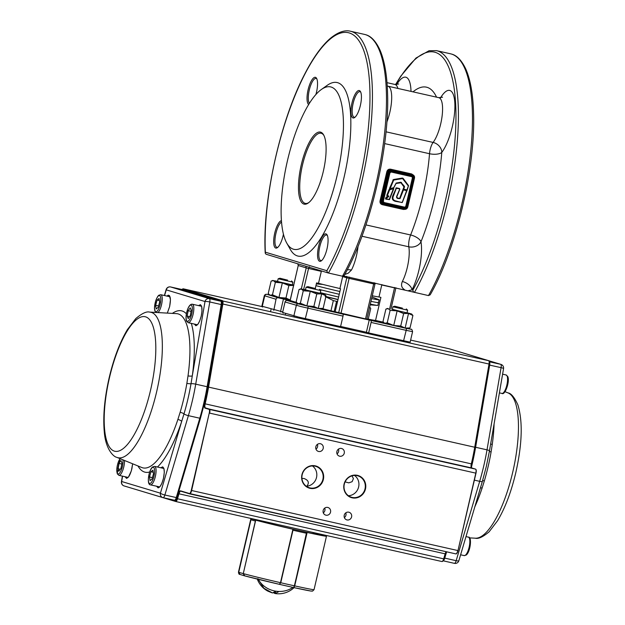 <?xml version="1.0" encoding="UTF-8"?>
<svg xmlns="http://www.w3.org/2000/svg" width="625" height="625" viewBox="0 0 625 625"><rect width="100%" height="100%" fill="white"/><g stroke="black" fill="none" stroke-linecap="round" stroke-linejoin="round"><path stroke-width="0.94" d="M287.633 280.148L279.938 278.227L287.633 280.148M277.523 281.531L278.164 278.766L292.867 282.188L291.516 280.922M384.172 322.93L373.406 320.32L383.859 322.641L382.992 321.547L385.898 309.07L388.258 308.641L390.125 310.352L387.227 322.82L393.727 325.492L400.734 326.039L405.125 328.07L408.531 313.438L412.914 315.484L410.008 327.953L408.211 328.609L405.125 328.062L410.008 327.953M390.125 310.352L397.125 310.883L393.727 325.492L384.289 323.047L383.875 322.656L384.859 323.25L387.227 322.82M397.133 310.867L403.641 313.547L400.734 326.039M403.641 313.547L408.531 313.438L392.344 309.305M412.914 315.484L411.617 313.984L408.531 313.453M393.727 325.492L405.125 328.062M392.305 309.469L406.773 312.82M407.047 312.727L411.617 313.984M402.406 308.141L394.711 306.227L402.406 308.141M392.297 309.531L392.938 306.766L407.641 310.188L406.289 308.922M297.016 303.07L298.008 303.664L296.141 301.961L299.039 289.484L301.406 289.055L303.273 290.766L300.367 303.234L306.875 305.906L313.875 306.453L318.273 308.484L323.156 308.367L322.242 308.758L324.266 309.328L321.844 308.875M303.273 290.766L310.273 291.297L306.875 305.906L298.008 303.664L300.367 303.234M316.781 293.961L321.672 293.859L310.273 291.297L316.781 293.961L313.875 306.453M320.195 293.141L324.758 294.398L321.672 293.867L318.273 308.484L322.242 308.758M321.664 293.867L326.055 295.898L323.156 308.367M326.055 295.898L324.758 294.398M306.875 305.906L318.266 308.477M310.273 291.297L301.406 289.055L305.492 289.719M305.453 289.883L319.922 293.234M315.555 288.555L307.852 286.641L315.555 288.555M305.438 289.945L306.086 287.18L320.789 290.602L319.438 289.336M269.102 294.656L270.086 295.25L268.219 293.547L271.125 281.078L273.484 280.648L275.352 282.352L272.453 294.82L278.953 297.492L285.961 298.039L290.352 300.078L278.953 297.492L282.352 282.883L288.867 285.547L285.961 298.039M278.953 297.492L270.086 295.25L272.453 294.82M275.352 282.352L282.352 282.883L273.484 280.648L277.578 281.305M288.867 285.547L293.758 285.445M293.75 285.453L282.352 282.883M277.539 281.477L292 284.82M292.281 284.727L293.672 285.078M177.898 419.406L180.148 412.258A78.977 24.531 -77.3 0 0 183.93 397.945A78.977 24.531 -77.3 0 0 186.867 383.375L188.016 375.898A3.781 0.938 -172.1 0 0 192.289 375.859L191.016 383.711A82.523 25.633 102.7 0 1 187.938 398.93A82.523 25.633 102.7 0 1 183.992 413.891L181.688 421.422A3.781 1.094 18.4 0 0 177.898 419.406A78.977 24.531 -77.3 0 1 141.789 467.516L116.898 457.375A74.562 23.156 -77.3 0 0 156.664 391.695A74.562 23.156 -77.3 0 0 149.656 312.102C146.594 311.219 141.992 313.359 135.852 318.516L127.375 329.641C119.82 342.359 113.75 358.383 109.18 377.711C104.5 398.242 102.867 416.336 104.297 431.977C105.492 448.172 112.867 456.625 116.898 457.375M315.977 449.133A3.977 3.773 106.8 0 0 317.414 444.367M337.039 453.875A3.977 3.773 106.8 0 0 338.469 449.117M345.109 481.883L348.766 482.859L352.109 481.703L353.414 478.625L352.016 475.852M301.93 478.422L303.984 478.492C308.523 480.203 309.484 482.766 306.867 486.195A11.164 10.609 106.8 0 0 316.523 477.461A11.164 10.609 106.8 0 0 312.414 465.938M351.594 516.898A3.977 3.773 106.8 0 0 349.055 512.258A3.977 3.773 106.8 0 0 344.227 515.234A3.977 3.773 106.8 0 0 346.758 519.867A3.977 3.773 106.8 0 0 351.594 516.898M344.367 517.594A3.977 3.773 106.8 0 0 345.805 512.836M330.539 512.148A3.977 3.773 106.8 0 0 328 507.508A3.977 3.773 106.8 0 0 323.164 510.484A3.977 3.773 106.8 0 0 325.703 515.117A3.977 3.773 106.8 0 0 330.539 512.148M323.312 512.844A3.977 3.773 106.8 0 0 324.75 508.086M344.258 453.18A3.977 3.773 106.8 0 0 341.719 448.539A3.977 3.773 106.8 0 0 336.891 451.516A3.977 3.773 106.8 0 0 339.43 456.148A3.977 3.773 106.8 0 0 344.258 453.18M323.203 448.43A3.977 3.773 106.8 0 0 320.664 443.789A3.977 3.773 106.8 0 0 315.828 446.766A3.977 3.773 106.8 0 0 318.367 451.406A3.977 3.773 106.8 0 0 323.203 448.43M348.414 495.734A11.164 10.609 106.8 0 0 358.633 486.961A11.164 10.609 106.8 0 0 354.523 475.437M365.008 488.883A11.164 10.609 106.8 0 0 357.875 475.852A11.164 10.609 106.8 0 0 344.305 484.211A11.164 10.609 106.8 0 0 351.438 497.234A11.164 10.609 106.8 0 0 352.125 497.414A11.164 10.609 106.8 0 0 365.008 488.883M322.891 479.383A11.164 10.609 106.8 0 0 315.758 466.359A11.164 10.609 106.8 0 0 302.188 474.711A11.164 10.609 106.8 0 0 309.32 487.742A11.164 10.609 106.8 0 0 310.008 487.922A11.164 10.609 106.8 0 0 322.891 479.383M344.062 484.164A11.547 10.977 -73.2 0 1 357.383 475.336A11.547 10.977 -73.2 0 1 365.477 488.992A11.547 10.977 -73.2 0 1 352.156 497.82A11.547 10.977 -73.2 0 1 344.062 484.164M301.945 474.664A11.547 10.977 -73.2 0 1 315.273 465.836A11.547 10.977 -73.2 0 1 323.359 479.5A11.547 10.977 -73.2 0 1 310.039 488.328A11.547 10.977 -73.2 0 1 301.945 474.664M307.414 485.727L306.414 486.32M311.609 590.961A36.906 0.773 -166.9 0 1 293.938 587.609L293.734 587.539M244.773 575.883L279.227 584.289A36.906 0.773 -166.9 0 1 244.773 575.883L243.281 573.602A38.797 0.812 13.1 0 0 280.484 582.68L292.922 529.242L291.25 528.773A35.008 0.734 -166.9 0 1 259.57 521.047L255.711 520.164L243.281 573.602L255.367 521.047A38.797 0.812 -166.9 0 1 252.508 520.234A38.797 0.812 -166.9 0 1 250.961 519.719L238.742 572.242L240.086 574.484M292.805 529.203L292.977 530.219L280.75 582.742L279.227 584.289M293.922 587.602L294.703 585.883A38.797 0.812 13.1 0 0 314.039 589.664L326.477 536.219A38.797 0.812 13.1 0 0 326.242 536.07L322.672 535.391M322.695 535.281A35.008 0.734 -166.9 0 1 322.789 535.359A35.008 0.734 -166.9 0 1 306.43 532.195L307.133 532.445L294.703 585.883M313.234 532.609A35.008 0.734 -166.9 0 1 317.82 533.812L321.664 534.734M317.82 533.812L317.641 534.562M239.703 574.352C239.094 574.508 238.68 573.75 238.469 572.078A38.797 0.812 13.1 0 0 238.711 572.227L251.148 518.789L254.68 519.625M238.711 572.227L240.047 574.461M255.711 520.164A38.797 0.812 13.1 0 0 292.922 529.242M307.133 532.445A38.797 0.812 13.1 0 0 326.477 536.219M321.672 534.688A38.797 0.812 13.1 0 0 313.648 532.602M251.883 518.68A38.797 0.812 13.1 0 0 250.906 518.633A38.797 0.812 13.1 0 0 251.148 518.789M254.688 519.578A35.008 0.734 -166.9 0 1 254.594 519.492A35.008 0.734 -166.9 0 1 256.047 519.617M254.109 519.453L258.703 520.836L252.07 519L250.961 519.719L238.734 572.242A38.797 0.812 13.1 0 0 240.281 572.758A38.797 0.812 13.1 0 0 243.148 573.57L244.578 575.836M238.734 572.242L239.766 574.375L244.5 575.812M320.945 534.531L325.32 535.852A37.852 0.789 13.1 0 0 323.789 535.344A37.852 0.789 13.1 0 0 320.906 534.523L325.469 535.898M306.289 532.195L291.93 528.945L306.211 532.164L306.883 533.352L294.656 585.875L293.594 587.531A36.906 0.773 -166.9 0 1 279.641 584.391L293.594 587.531L294.469 585.836L306.617 532.305L306.875 533.352L294.031 587.242M294.656 585.875L294.469 585.836A38.797 0.812 13.1 0 1 287.82 584.352A38.797 0.812 13.1 0 1 280.75 582.742L279.453 584.289M276.883 593.75L275.141 593.555L278.586 591.727L275.898 591.188A22.664 20.203 -168 0 1 258.32 579.328M275.141 593.555L275.633 591.461M271.664 592.703L267.75 591.086L263.508 588.047L272.508 592.961L275.961 591.133L276.648 591.289A22.664 20.203 -168 0 0 292.906 587.383M275.172 593.414L273.641 592.797M274.297 593.297L274.516 592.359M257.93 578.672L263.844 588.156M118.867 463.367L117.844 468.727L118.883 471.219L120.938 468.359L121.953 463L120.922 460.5L118.867 463.367L121.758 464.023M120.281 469.273L117.844 468.727M155.648 305.281L157.102 300.055L159.086 298.469L159.625 302.117L158.18 307.344L156.188 308.93L155.648 305.281L158.562 305.938M159.398 300.57L157.102 300.055M153.477 473.797L152.031 479.023L150.047 480.609L149.508 476.961L150.953 471.734L152.938 470.148L153.477 473.797M152.414 477.625L149.508 476.961M153.25 472.25L150.953 471.734M190.266 315.711L191.281 310.352L190.242 307.859L188.188 310.719L187.172 316.078L188.211 318.578L190.266 315.711M191.086 311.375L188.188 310.719M189.602 316.625L187.172 316.078M480.422 487.961A3.781 1.094 -161.6 0 1 482.133 488.008L484.367 480.859A78.977 24.531 -77.3 0 0 488.141 466.547A78.977 24.531 -77.3 0 0 491.086 451.977L492.25 444.508A3.781 0.938 7.9 0 1 490.672 443.859M337.602 301.312L336.547 301.352A31.227 0.656 -166.9 0 1 333.336 300.586L330.969 310.781M333.336 300.586L325.164 296.531M368.25 319.148L370.734 308.477L369.656 307M338.031 299.469A19.844 0.414 -166.9 0 1 325.922 296.477M325.867 296.703A27.875 0.586 13.1 0 0 337.992 299.633M336.547 301.352L334.18 311.539M377.945 302.367A36.523 0.766 -166.9 0 1 378.508 302.633L377.859 305.398A36.523 0.766 -166.9 0 1 377.5 305.422A36.523 0.766 -166.9 0 1 370.32 304.125M338.594 297.047A36.523 0.766 -166.9 0 1 320.312 292.633M378.508 302.633A36.523 0.766 -166.9 0 1 378.148 302.664A36.523 0.766 -166.9 0 1 370.961 301.359A36.523 0.766 13.1 0 0 378.508 302.633L379.148 299.875A36.523 0.766 13.1 0 0 378.836 299.695L371.984 296.961M339.242 294.281A36.523 0.766 -166.9 0 1 319.656 289.539A36.523 0.766 13.1 0 0 339.242 294.281M315.93 285.656A36.523 0.766 13.1 0 0 339.883 291.516M371.602 298.594A36.523 0.766 13.1 0 0 379.148 299.875M323.914 135.469A35.953 11.172 -77.3 0 0 321.336 133.312A35.953 11.172 -77.3 0 0 321.094 133.25A35.953 11.172 -77.3 0 0 302.375 165.484A35.953 11.172 -77.3 0 0 305.039 203.336A35.953 11.172 -77.3 0 0 305.273 203.406A35.953 11.172 -77.3 0 0 308.773 202.609M283.43 234.203A14.062 4.367 102.7 0 1 283.125 235.633A14.062 4.367 102.7 0 1 277.398 247.648A14.062 4.367 102.7 0 1 275.742 248.062A14.062 4.367 102.7 0 1 274.742 233.109A14.062 4.367 102.7 0 1 281.422 220.648M281.531 222.039A13.094 4.062 -77.3 0 0 275.93 233.398A13.094 4.062 -77.3 0 0 276.867 247.32A13.094 4.062 -77.3 0 0 276.953 247.344A13.094 4.062 -77.3 0 0 277.922 247.219M360.766 92.219A13.094 4.062 -77.3 0 0 359.945 91.688A13.094 4.062 -77.3 0 0 353.164 103.281A13.094 4.062 -77.3 0 0 354.102 117.203A13.094 4.062 -77.3 0 0 354.188 117.227A13.094 4.062 -77.3 0 0 355.156 117.102M360.359 105.516A14.062 4.367 102.7 0 1 354.633 117.531A14.062 4.367 102.7 0 1 352.977 117.945A14.062 4.367 102.7 0 1 351.969 102.992A14.062 4.367 102.7 0 1 360.477 91.602A14.062 4.367 102.7 0 1 360.359 105.516M303.914 204.086A36.93 11.469 102.7 0 1 301.273 164.805A36.93 11.469 102.7 0 1 320.648 132.164A36.93 11.469 102.7 0 1 323.617 134.898A36.93 11.469 102.7 0 1 323.477 170.648A36.93 11.469 102.7 0 1 308.266 202.992A36.93 11.469 102.7 0 1 303.914 204.086M308.672 104.516A14.062 4.367 102.7 0 1 308.273 89.039A14.062 4.367 102.7 0 1 315.477 77.336A14.062 4.367 102.7 0 1 316.602 78.383A14.062 4.367 102.7 0 1 315.906 94.508M316.891 79A13.094 4.062 -77.3 0 0 316.156 78.492A13.094 4.062 -77.3 0 0 316.07 78.469A13.094 4.062 -77.3 0 0 309.625 88.695A13.094 4.062 -77.3 0 0 309.391 103.352M319.625 261.281A14.062 4.367 102.7 0 1 318.617 246.328A14.062 4.367 102.7 0 1 325.992 233.891A14.062 4.367 102.7 0 1 327.125 234.938A14.062 4.367 102.7 0 1 327.07 248.547A14.062 4.367 102.7 0 1 321.273 260.867A14.062 4.367 102.7 0 1 319.625 261.281M327.406 235.547A13.094 4.062 -77.3 0 0 326.68 235.047A13.094 4.062 -77.3 0 0 326.594 235.023A13.094 4.062 -77.3 0 0 319.773 246.758A13.094 4.062 -77.3 0 0 320.742 260.539A13.094 4.062 -77.3 0 0 320.828 260.562A13.094 4.062 -77.3 0 0 321.797 260.438M280.82 311.953L280.594 311.328L282.719 311.969M262.281 306.875L261.852 306.188L280.594 311.328L283.469 298.984L292.492 301.703L287.227 300.516A1.891 1.797 106.8 0 0 285.047 301.969L282.602 312.469L298.445 317.047L340.57 326.609L343.016 316.109A1.891 0.586 -77.3 0 0 343.156 314.758A1.891 0.586 -77.3 0 0 342.883 314.094L370.953 320.422A1.891 0.586 102.7 0 1 371.227 321.086A1.891 0.586 102.7 0 1 371.094 322.438L368.648 332.938L410.141 342.148L412.586 331.648L406.187 330.352A1.891 0.586 -77.3 0 0 406.328 329A1.891 0.586 -77.3 0 0 406.055 328.336L370.953 320.422M276.016 299.25A1.891 1.797 -73.2 0 1 278.203 297.797L266.711 294.266L265.258 294.438L264.297 295.68L276.016 299.25L273.805 310.375M283.172 313.195L282.602 312.469M339.742 326.992L340.57 326.609M366.625 332.883L366.391 332.258L368.648 332.938L368.875 333.562M340.609 326.445L366.391 332.258L369.266 319.914M402.914 178.719L408.445 185.805L407.117 189.945L408.336 185.984L402.586 178.586L393.703 180.047L390.102 188.664L393.734 187.625L396.148 183.055L400.758 182.234L404.437 186.32L403.789 189.156L407.234 190.008L402.305 202.492L395.609 201.383C392.336 200.547 391.484 198.461 393.062 195.141L396.383 187.82L399.523 188.531L399.836 189.164L397.211 195.836C396.578 197.055 396.859 197.789 398.055 198.031L399.508 198.617L397.672 198.195M393.68 188.625L389.375 199.539L385.797 198.641L385.82 199.164L385.508 198.531L386.297 197.094L388.539 196.336L386.461 197.336L385.961 198.953L386.297 197.094M402.305 202.492L406.68 190.398L403.414 189.664L406.812 190.703L402.187 202.453L406.664 190.656L403.461 189.93L400.055 198.586L398.117 198.562C396.594 198.219 396.203 197.266 396.953 195.711L399.727 189.109L397.094 195.773C396.375 197.211 396.711 198.055 398.094 198.297L399.484 198.609M401.945 202.578L395.891 200.953C392.922 200.227 392.18 198.367 393.656 195.367L396.422 188.086L392.555 198.211L393.148 199.969L394.914 200.953L392.68 199.102L393.062 195.141M389.75 189.773L393.688 188.609L389.305 189.773L387.055 195.469L388.539 196.086L387.055 195.469L389.328 189.781L393.484 188.367L396.047 183.484L400.984 182.797L403.953 186.922L399.508 198.617L403.414 189.664M388.672 195.867L388.727 196.586L386.766 195.359L389.016 189.672L389.883 189.125L389.5 188.438L393.477 179.516L402.359 178.055L403.117 178.359L408.539 185.625L407.234 190.008M393.508 188.094L393.812 188.664L389.492 199.578L385.82 199.164M390.594 169.188L391.438 169.961L412.492 174.711A2.836 2.695 -73.2 0 1 412.672 174.758L390.656 169.727L388.664 170.141L387.57 171.953L380.703 201.516L381.289 203.484L383.219 204.469A2.836 2.695 -73.2 0 1 381.406 201.156L388.164 172.133L386.797 171.859C387.344 169.852 388.609 168.961 390.594 169.188L411.648 173.938L413.633 175.289M388.727 196.586L385.82 198.648L389.492 199.578M404.437 186.32L403.664 189.375L406.875 190.094L403.664 189.375L404.18 186.453L400.719 182.453L396.109 183.273L393.719 187.836L390.133 188.898L389.812 188.555L390.07 189.094L393.336 188.125M390.125 188.695L393.602 179.781L389.5 188.438M402.586 178.586L393.578 179.773L403.023 178.547L402.359 178.055M397.586 198.172L398.055 198.031M395.891 200.953L394.891 200.945M403.234 189.398L406.883 190.312M396.438 188.352L399.578 188.797M393.656 195.367L396.383 187.82M386.766 195.359L387.375 195.57L389.617 189.891M393.688 188.609L389.234 199.445L385.977 198.961M315.328 288.258L316.578 282.891L318.5 283.328A35.953 0.75 13.1 0 0 339.914 288.547L340.531 288.734L335.172 311.773L366.812 319.188L374.961 284.172L373.68 283.914L374.148 282.656M372.266 295.773A35.953 0.75 13.1 0 0 378.984 296.969L380.906 297.398L375.547 320.438L383.477 322.227M339.914 288.547L342.742 276.234M321.43 270.922L318.5 283.328M319.461 284.164L319.594 283.609M378.984 296.969L381.852 284.594M265.328 253.062A1.891 1.188 -2.5 0 1 265.195 252.656A1.891 1.188 -2.5 0 1 265.336 252.18A1.891 1.797 106.8 0 0 266.539 254.383L328.336 273L342.492 276.203L344.195 275.438C369.719 231.242 389.43 149.039 387.602 94.539C387.133 75.5 384.562 60.586 379.875 49.797C374.445 38.188 368.688 35.5 365.758 34.734L364.562 34.414A141.93 44.086 102.7 0 1 365.625 34.703A141.93 44.086 102.7 0 1 384.961 129.461A141.93 44.086 102.7 0 1 342.492 276.203M343.695 275.984L428.477 295.586L430.18 294.82C455.703 250.633 475.414 168.43 473.586 113.93C473.117 94.891 470.547 79.977 465.859 69.188C460.422 57.578 454.672 54.891 451.742 54.125L450.547 53.805A141.93 44.086 102.7 0 1 451.609 54.094A141.93 44.086 102.7 0 1 470.945 148.852A141.93 44.086 102.7 0 1 428.477 295.586M278.203 297.797L283.469 298.984M395.414 325.805L391.891 324.961M280.648 297.812L277.109 296.961M308.562 306.219L305.031 305.375M335.172 311.773A37.852 0.789 -166.9 0 1 322.375 308.711M290.172 300.539L298.234 265.492L290.086 300.508L296.469 302.438M375.547 320.438A37.852 0.789 -166.9 0 1 366.891 318.867M364.562 34.414L350.523 31.25A141.93 44.086 -77.3 0 1 351.586 31.539A141.93 44.086 -77.3 0 1 370.922 126.297A141.93 44.086 -77.3 0 1 328.453 273.031L327.266 272.195L326.883 270.719L265.336 252.18A140.039 43.5 102.7 0 1 292.188 102.711A140.039 43.5 102.7 0 1 349.406 32.984A140.039 43.5 102.7 0 1 368.516 126.102A140.039 43.5 102.7 0 1 326.883 270.719M450.547 53.805L436.508 50.641A141.93 44.086 -77.3 0 1 437.57 50.922A141.93 44.086 -77.3 0 1 456.906 145.688A141.93 44.086 -77.3 0 1 414.438 292.422L413.25 291.586L412.859 290.109L412.016 289.859A34.062 10.578 -77.3 0 0 418.945 270.039A34.062 10.578 -77.3 0 0 420.977 241.781A104.086 32.328 -77.3 0 0 434.555 198.047A104.086 32.328 -77.3 0 0 441.781 152.398A34.062 10.578 -77.3 0 0 452.305 126.703A34.062 10.578 -77.3 0 0 453.195 94.25A34.062 10.578 -77.3 0 0 440.562 97.797M408.508 290.641L412.016 289.859A9.461 5.703 -153 0 0 402.352 281.523C400.82 285.07 401.547 287.797 404.516 289.703M344.711 274.516L348.281 273.148L351.461 270.047A9.461 5.703 27 0 0 347.188 269.906M321.352 89.492L327.234 85.32A88.945 27.625 102.7 0 1 337.703 82.703A88.945 27.625 102.7 0 1 344.062 177.297A88.945 27.625 102.7 0 1 297.391 255.922A88.945 27.625 102.7 0 1 290.25 249.328L286.727 243.031A83.266 25.867 102.7 0 1 287.055 162.438A83.266 25.867 102.7 0 1 321.352 89.492A83.266 25.867 102.7 0 1 331.148 87.039A83.266 25.867 102.7 0 1 337.102 175.602A83.266 25.867 102.7 0 1 293.414 249.203A83.266 25.867 102.7 0 1 286.727 243.031M405.297 209.312L403.383 209.453L382.328 204.703C380.438 204.062 379.695 202.727 380.086 200.703L386.797 171.859M382.156 201.336A2.227 2.117 106.8 0 0 383.719 203.969L404.773 208.719A2.227 2.117 106.8 0 0 407.344 207.016L414.102 177.992A2.227 2.117 106.8 0 0 412.539 175.359L391.484 170.609A2.227 2.117 106.8 0 0 388.906 172.312L382.156 201.336L380.086 200.703M169.789 296.328L169.242 296.617M127.344 477.242A10.031 3.117 -77.3 0 0 127.711 477.742M158.93 486.758L159.305 487.258M163.641 468.008L163.094 468.297M201.383 305.844A10.031 3.117 -77.3 0 0 200.828 306.133M196.664 324.594A10.031 3.117 -77.3 0 0 197.039 325.094M168.586 296.469A10.406 3.234 102.7 0 1 169.492 295.883M166.922 296.094L168.18 295.188L169.438 295.562L170.445 299.766L169.625 306.648L167.336 313.109M200.172 305.984A10.406 3.234 102.7 0 1 201.078 305.398M194.953 324.203A10.406 3.234 -77.3 0 0 196.062 325.43C197.852 325.234 199.562 322.148 201.195 316.156L199.688 321L197.758 324.469L195.883 325.742L194.352 324.07M162.438 468.148A10.406 3.234 102.7 0 1 163.344 467.562M157.219 486.375A10.406 3.234 -77.3 0 0 158.328 487.594C160.109 487.398 161.828 484.312 163.461 478.32L161.945 483.164L160.016 486.633L158.148 487.906L156.617 486.234M125.633 476.852A10.406 3.234 -77.3 0 0 126.734 478.078C128.523 477.883 130.234 474.797 131.875 468.805L132.641 463.789L131.352 470.844L128.43 477.117L126.555 478.391L125.023 476.719M200.438 418.164L199.797 418.219A86.109 26.742 -77.3 0 0 203.922 402.617A86.109 26.742 -77.3 0 0 207.125 386.734L195.719 384.156A86.109 26.742 102.7 0 1 192.516 400.039A86.109 26.742 102.7 0 1 188.391 415.648L164.867 495L176.273 497.57L199.797 418.219L188.391 415.648A3.781 0.75 -163.5 0 1 183.992 413.891A3.781 0.75 16.5 0 0 180.148 412.258M207.687 387.016L207.125 386.734L221.195 304.539L209.789 301.961L195.719 384.156A3.781 0.594 -170.3 0 0 191.016 383.711A3.781 0.594 9.7 0 1 186.867 383.375M198.516 305.609L200.445 304.688L201.672 306.391L201.992 311.094L201.219 316.164C202.406 309.82 202.227 306.141 200.641 305.117A10.406 3.234 -77.3 0 0 199.117 305.75M167.305 313.109L169.609 306.641C170.82 300.297 170.633 296.617 169.055 295.602A10.406 3.234 -77.3 0 0 167.531 296.227M160.773 467.773L162.711 466.852L163.938 468.555L164.297 472.328L163.477 478.328C164.672 471.984 164.484 468.305 162.906 467.281A10.406 3.234 -77.3 0 0 161.383 467.914M109.445 377.805A68.953 21.414 -77.3 0 0 114.375 451.141A68.953 21.414 -77.3 0 0 150.555 390.195A68.953 21.414 -77.3 0 0 145.625 316.852A68.953 21.414 -77.3 0 0 109.445 377.805M191.312 323.383A82.719 25.695 102.7 0 1 192.289 375.859L205.008 301.531L166.266 289.859L164.57 295.562M172.367 313.398A82.719 25.695 102.7 0 1 186.406 313.828M188.016 375.898A78.977 24.531 -77.3 0 0 176.492 313.633L149.656 312.102M122.578 476.164L121.664 481.508L160.414 493.18L181.688 421.422A82.719 25.695 102.7 0 1 157.453 467.023M149.711 471.984A82.719 25.695 102.7 0 1 137.961 465.953M209.375 298.633L220.781 301.211L182.039 289.531L170.633 286.961L209.375 298.633A3.781 1.172 102.7 0 1 209.789 301.961A3.781 0.594 -170.3 0 0 205.008 301.531A3.781 3.594 -73.2 0 1 209.375 298.633M176.914 497.508L176.945 497.578C176.078 499.805 175.258 500.695 174.5 500.234A3.781 1.172 -77.3 0 1 174.469 500.227L163.117 497.672M158.844 487.531A10.406 3.234 102.7 0 1 158.273 486.609M127.25 478.016A10.406 3.234 102.7 0 1 126.68 477.094M196.578 325.367A10.406 3.234 102.7 0 1 196.008 324.445M124.078 485.922A3.781 3.594 -73.2 0 1 121.664 481.508A3.781 0.594 -170.3 0 0 121.445 481.656A3.781 3.781 0 0 0 124.078 485.922L162.828 497.594A3.781 3.781 0 0 0 163.094 497.664A3.781 1.172 102.7 0 1 163.062 497.656A3.781 3.594 -73.2 0 1 160.414 493.18A3.781 0.75 -163.5 0 0 164.867 495A3.781 1.172 102.7 0 1 163.094 497.664L174.5 500.234A3.781 1.172 -77.3 0 0 176.273 497.57L176.945 497.578L200.469 418.234L204.562 402.742L207.742 386.977L221.812 304.781L221.195 304.539A3.781 1.172 -77.3 0 0 220.781 301.211A0.945 0.898 106.8 0 1 220.844 301.227L182.094 289.547A0.945 0.898 106.8 0 0 182.039 289.531A3.781 1.172 -77.3 0 0 182.008 289.523A3.781 1.172 -77.3 0 0 181.984 289.523L170.602 286.953A3.781 1.172 102.7 0 1 170.602 286.953A3.781 1.172 102.7 0 1 170.633 286.961A3.781 3.594 -73.2 0 0 166.266 289.859A3.781 0.75 -163.5 0 1 166.141 289.57A3.781 3.781 0 0 1 170.602 286.953M182.148 289.57A0.945 0.898 106.8 0 0 182.094 289.547L182.008 289.523A3.492 1.086 -77.3 0 1 182.781 289.016L222.094 300.852A3.492 1.086 -77.3 0 1 222.469 303.93L208.195 387.023A86.758 26.945 -77.3 0 1 204.789 403.75A4.078 1.266 102.7 0 0 204.773 403.789A4.078 1.266 102.7 0 0 205.07 408.133L209.016 409.32A3.492 1.086 -77.3 0 1 209.266 413.031L191.617 490.516A3.781 1.172 102.7 0 1 189.656 493.867A3.781 1.172 102.7 0 1 189.633 493.859L180.75 491.188A3.781 1.172 -77.3 0 0 180.742 491.188A3.781 1.172 -77.3 0 0 178.961 493.859L177.492 498.828A3.781 1.172 102.7 0 1 175.711 501.5A3.781 1.172 102.7 0 1 175.688 501.492L136.258 489.586M221.758 304.82L221.812 304.781C222.117 302.617 221.797 301.43 220.844 301.227M166.391 498.406L175.672 501.492L441.891 561.523A3.781 1.172 -77.3 0 0 443.672 558.852L443.883 558.859C442.5 562.102 442.672 561.281 441.891 561.523A3.781 1.172 -77.3 0 0 441.891 561.523L175.734 501.508M475.648 469.172L471.586 467.93A3.781 1.172 102.7 0 1 471.312 463.906A3.781 1.172 102.7 0 1 471.328 463.867L205.148 403.844A3.781 1.172 -77.3 0 0 205.133 403.883A3.781 1.172 -77.3 0 0 205.406 407.906L209.359 409.094A3.781 1.172 102.7 0 1 209.625 413.117L475.805 473.141A3.781 1.172 -77.3 0 0 475.539 469.117L209.016 409.32M471.625 467.938L205.07 408.133M175.484 501.148A3.492 1.086 -77.3 0 0 177.148 498.688L178.617 493.719A4.078 1.266 102.7 0 1 180.562 490.844L189.422 493.516A3.492 1.086 -77.3 0 0 191.258 490.43L209.266 413.031M489 361.125A3.492 1.086 102.7 0 1 489.195 364.047L474.922 447.172A86.758 26.945 102.7 0 1 471.508 463.898L471.328 463.867A87.055 27.039 -77.3 0 0 474.75 447.078L489.023 363.992A3.781 1.172 -77.3 0 0 488.609 360.656L449.297 348.812L410.617 340.086L449.273 348.805A3.781 1.172 -77.3 0 0 449.25 348.797L449.297 348.812A3.781 1.172 -77.3 0 0 449.273 348.805M181.945 289.516L183.094 288.781L262.109 306.602L183.117 288.789L222.43 300.633A3.781 1.172 102.7 0 1 222.844 303.961L208.57 387.055A87.055 27.039 102.7 0 1 205.148 403.844L204.789 403.75M488.719 360.711L222.094 300.852M475.93 469.586A3.492 1.086 102.7 0 1 475.992 473.18L457.984 550.578A3.492 1.086 102.7 0 1 456.414 553.641M446.258 551.734A4.078 1.266 -77.3 0 0 445.344 553.867L443.883 558.859A3.492 1.086 102.7 0 1 442.469 561.273M488.812 360.75L500.672 364.32L489.297 361.758A3.781 1.172 102.7 0 1 489.68 365.078L475.609 447.273L474.93 447.164L471.523 463.906A4.078 1.266 -77.3 0 0 471.5 463.938A4.078 1.266 -77.3 0 0 471.383 467.789M489.195 364.078L222.469 303.93M474.414 447.164L208.195 387.023M457.984 550.578L475.805 473.141L457.992 550.578C457.242 553.039 456.523 554.148 455.836 553.891A3.781 1.172 -77.3 0 0 455.836 553.891A3.781 1.172 -77.3 0 0 457.797 550.539L191.258 490.43M189.422 493.516L455.836 553.891L189.68 493.875M177.148 498.688L443.672 558.852L445.141 553.883A3.781 1.172 102.7 0 1 446.133 551.703M443.883 558.859L445.352 553.891L178.617 493.719M180.562 490.844L189.609 493.859M475.992 473.18L476.008 473.187C476.461 470.773 476.312 469.422 475.555 469.125L471.586 467.93L471.523 463.906M258.727 520.844L254.156 519.469M321.344 535.242L318.164 534.664L318.688 534.016L318.234 534.297M306.883 533.352L306.688 533.312A38.797 0.812 -166.9 0 1 300.047 531.836A38.797 0.812 -166.9 0 1 292.977 530.219L292.711 530.156M291.93 528.945L306.211 532.164M466 536.602L468.375 537.141A9.461 2.938 102.7 0 1 469.5 545.312A9.461 2.938 102.7 0 1 465.391 555.211A9.461 2.938 102.7 0 1 464.219 555.602L460.609 554.789M501.953 393.438A9.461 2.938 -77.3 0 0 506.414 386.734A9.461 2.938 -77.3 0 0 507.094 376.016A9.461 2.938 -77.3 0 0 506.117 374.977L507.773 376.562C510.062 381.469 504.938 395.688 501.953 393.438L499.398 392.859M122.898 459.82A8.328 2.586 102.7 0 1 121.125 470.523A8.328 2.586 102.7 0 1 117.211 473.07A8.328 2.586 102.7 0 1 117.25 465.898A8.328 2.586 102.7 0 1 120.109 458.688M128.086 477.406L118.875 475.328A9.461 2.938 -77.3 0 0 122.711 470.477A9.461 2.938 -77.3 0 0 124.477 460.469M158.438 295.922A8.328 2.586 -77.3 0 0 154.625 306.102A8.328 2.586 -77.3 0 0 156.844 311.477A8.328 2.586 -77.3 0 0 160.648 301.297A8.328 2.586 -77.3 0 0 158.438 295.922M169.984 296.781L160.773 294.703A9.461 2.938 102.7 0 1 161.938 302.57A9.461 2.938 102.7 0 1 158.016 312.578M163.836 468.461L154.625 466.391A9.461 2.938 102.7 0 1 155.742 474.555A9.461 2.938 102.7 0 1 151.641 484.461A9.461 2.938 102.7 0 1 150.461 484.852L159.672 486.922M150.695 483.156A8.328 2.586 -77.3 0 0 154.508 472.977A8.328 2.586 -77.3 0 0 152.289 467.602A8.328 2.586 -77.3 0 0 148.477 477.789A8.328 2.586 -77.3 0 0 150.695 483.156M197.414 324.758L188.195 322.68A9.461 2.938 -77.3 0 0 192.656 315.984A9.461 2.938 -77.3 0 0 193.336 305.258A9.461 2.938 -77.3 0 0 192.359 304.219L201.57 306.297M191.922 306.008A8.328 2.586 102.7 0 1 190.805 317A8.328 2.586 102.7 0 1 186.539 320.422A8.328 2.586 102.7 0 1 187.656 309.43A8.328 2.586 102.7 0 1 191.922 306.008M482.562 480.734A3.781 0.75 -163.5 0 1 484.367 480.859M471.344 467.523A86.109 26.742 102.7 0 0 472.398 463.156A86.109 26.742 102.7 0 0 475.609 447.273L487.016 449.844A3.781 0.594 9.7 0 1 489.477 450.844L486.367 466.25L482.367 481.383L458.844 560.734A3.781 0.75 16.5 0 1 456.164 560.688L444.758 558.109A3.781 1.172 102.7 0 1 443.039 560.789L454.359 563.344A3.781 1.172 102.7 0 1 454.359 563.344A3.781 3.781 0 0 0 458.844 560.734M489.055 364.977L501.086 367.648L487.016 449.844A86.109 26.742 102.7 0 1 483.805 465.727A86.109 26.742 102.7 0 1 479.688 481.336L456.164 560.688A3.781 1.172 102.7 0 1 454.383 563.352L443.039 560.789M469.539 537.875L475.328 538.203A74.562 23.156 -77.3 0 0 512.773 472A74.562 23.156 -77.3 0 0 508.094 392.93L505.023 391.68M474.836 506.789A78.977 24.531 -77.3 0 0 482.133 488.008M492.25 444.508A78.977 24.531 -77.3 0 0 494.094 423.875M474.391 480.141L479.688 481.336A3.781 0.75 16.5 0 0 482.367 481.383M446.625 551.812L444.758 558.109L444.156 557.93M500.672 364.32A3.781 1.172 102.7 0 1 501.086 367.648A3.781 0.594 9.7 0 1 503.547 368.648A3.781 3.781 0 0 0 500.906 364.383A3.781 3.594 106.8 0 0 500.672 364.32M489.266 451.289A3.781 0.594 -170.3 0 0 491.086 451.977M266.922 294.398A1.891 1.797 -73.2 0 0 264.734 295.844L262.289 306.344L262.695 307.023M294.281 316.539L293.883 315.867L296.328 305.367A1.891 1.797 -73.2 0 1 298.508 303.914L287.227 300.516M305.18 319.195L307.922 308.195A1.891 0.586 -77.3 0 0 308.055 306.844A1.891 0.586 -77.3 0 0 307.781 306.18L298.508 303.914M403.445 341.359L406.187 330.352L371.094 322.438M404.312 207.078A1.32 1.25 106.8 0 0 405.836 206.07L412.336 178.156A1.32 1.25 106.8 0 0 411.406 176.594L391.406 172.086A1.32 1.25 106.8 0 0 389.883 173.094L383.391 201.016A1.32 1.25 106.8 0 0 384.312 202.57L404.312 207.078L404.383 207.5A1.703 1.617 106.8 0 0 406.344 206.203L412.844 178.281A1.703 1.617 106.8 0 0 411.656 176.266L391.648 171.758A1.703 1.617 106.8 0 0 389.68 173.062L383.18 200.977A1.703 1.617 106.8 0 0 384.375 202.992L404.383 207.5L404.406 207.914L384.406 203.398A2.086 1.984 -73.2 0 1 382.938 200.93L389.438 173.016A2.086 1.984 -73.2 0 1 391.844 171.414L411.852 175.93A2.086 1.984 -73.2 0 1 413.312 178.398L406.82 206.312A2.086 1.984 -73.2 0 1 404.406 207.914M407.727 207.094A2.836 2.695 -73.2 0 1 404.461 209.266L383.219 204.469A2.836 2.695 -73.2 0 0 383.398 204.508L383.719 203.969L383.398 204.508M414.484 178.062L414.484 178.062A2.836 2.695 -73.2 0 0 412.672 174.758L414.508 178.078L407.758 207.102L407.344 207.016M412.539 175.359L411.648 173.938M411.734 176.289A1.703 1.617 -73.2 0 1 412.805 178.273L406.305 206.188L406.82 206.312M412.336 178.156L413.312 178.398M405.836 206.07L406.305 206.188A1.703 1.617 -73.2 0 1 404.344 207.492L384.375 202.992L384.406 203.398M384.312 202.57L384.336 202.984A1.703 1.617 -73.2 0 1 384.25 202.961L383.18 200.977M388.906 172.312L388.164 172.133A2.836 2.695 -73.2 0 1 391.438 169.961L391.484 170.609M386.656 197.586L388.562 196.344L387.234 195.789M387.055 195.469L387.078 196M389.469 189.25L389.016 189.672M400.984 182.797L403.906 186.578M401.516 182.531L400.758 182.234M403.172 188.898L403.531 189.508M404.555 187.148L403.953 186.922M396.414 188.359L395.812 188.141M399.695 189.094L399.523 188.531M400.055 198.586L403.453 189.953M403.406 189.469L402.852 189.727M399.836 189.164L396.953 195.711M386.516 197.742L385.914 197.516M393.703 180.047L393.477 179.516M393.422 180.281L392.82 180.055M406.875 190.094L408.445 185.805M408.336 185.984L403.039 178.547M400.984 182.469L396.148 183.055M389.953 188.898L393.734 187.625M303.68 289.336L308.539 268.477L321.289 271.352M381.766 284.984L394.516 287.859L389.664 308.742M342.695 276.57L346.797 277.805L338.648 312.82M340.969 313.383L349.117 278.375L346.797 277.805L346.586 276.391M309.531 266.797L308.539 268.477L306.219 267.906L305.805 266.219M342.883 314.094L307.781 306.18M410.812 329.242A1.891 1.797 106.8 0 1 410.93 329.273L406.055 328.336M395.711 288.086L394.516 287.859L394.625 287.469M374.875 284.141L375.562 283.172M349.586 277.117L349.117 278.375L373.68 283.914L365.531 318.922M361.945 236.234L408.82 246.805A24.602 7.641 102.7 0 1 407.352 267.211A24.602 7.641 102.7 0 1 402.352 281.523M351.461 270.047A24.602 7.641 -77.3 0 0 357.18 252.312A24.602 7.641 -77.3 0 0 358.047 246.281M297.914 263.836L298.32 265.531L306.219 267.906L301.336 288.883M285.047 301.969L300.891 306.547L343.016 316.109M350.523 31.25C346.695 30.203 339.836 30.422 329.992 38.656C321.312 46.266 312.766 58.32 304.336 74.836C279.945 121.617 262.414 201.234 265.195 252.656A1.891 1.891 0 0 0 266.539 254.383A1.891 1.797 106.8 0 0 266.656 254.414M411.008 91.398A34.062 10.578 -77.3 0 0 396.688 84.578M436.547 97.156A104.086 32.328 -77.3 0 0 413 91.852M395.75 84.578A140.039 43.5 102.7 0 1 435.391 52.375A140.039 43.5 102.7 0 1 454.5 145.492A140.039 43.5 102.7 0 1 412.859 290.109M420.977 241.781A9.461 7.195 -9.8 0 1 408.82 246.805A9.461 2.938 102.7 0 1 408.945 241.227A9.461 2.938 102.7 0 1 410.617 234.977A9.461 4.141 -158.1 0 1 420.977 241.781M386.836 122.148A24.602 7.641 -77.3 0 0 391.609 94.812A24.602 7.641 -77.3 0 0 387.898 86.188L387.234 86M442.562 97.211L438.789 97.664A24.602 7.641 102.7 0 1 442.5 106.289A24.602 7.641 102.7 0 1 440.703 123.875A24.602 7.641 102.7 0 1 433.109 142.43A9.461 7.43 -142.8 0 1 441.781 152.398A9.461 3.789 4.5 0 1 429.523 153.719A94.625 29.391 102.7 0 1 422.961 195.219A94.625 29.391 102.7 0 1 410.617 234.977L365.938 224.898M384.641 143.594L429.523 153.719A9.461 2.938 102.7 0 1 430.789 147.344A9.461 2.938 102.7 0 1 433.109 142.43L386 131.812M387 82.664L394.906 84.445A24.602 7.641 102.7 0 1 397.898 88.445M412.961 184.742L409.328 200.352M382.938 200.93L389.68 173.062L391.844 171.414M382.594 204.273L382.328 204.703M403.578 209.063L403.383 209.453M414.508 178.078L407.758 207.102L404.773 208.719M285.281 314.805L285.492 313.891M292.227 284.953L292.867 282.188M270.555 311.484L271.008 309.531M279.938 278.227L278.172 278.766M387.695 308.422L386.805 308.688M407 312.953L407.641 310.188M394.711 306.227L392.945 306.758M300.844 288.836L299.953 289.102M320.141 293.367L320.789 290.602M307.852 286.641L306.094 287.172M272.922 280.422L272.039 280.695M164.383 295.516L166.141 289.57M121.445 481.656L122.391 476.125M313 533.609L313.258 532.516M264.156 522.242L264.328 521.484M136.195 489.57L175.672 501.492M474.937 447.156L489.211 364.062C489.43 361.719 489.234 360.586 488.625 360.656L449.32 348.82M445.352 553.891L446.297 551.742M238.469 572.078L250.906 518.633M293.93 587.609L310.898 591.047L312.555 591.109L314.039 589.664M252.062 519L250.961 519.719M320.906 534.523L318.688 534.016M276.484 593.719A22.664 22.664 0 0 0 294.062 587.641M257.289 579.078A22.664 22.664 0 0 0 267.75 591.086M468.375 537.141C472.117 536.375 470.484 551.906 466.211 555.039L464.219 555.602M502.594 374.18L506.117 374.977M119.961 458.625L117.211 473.742L118.875 475.328M155.453 312.43L154.438 308.367L155.844 300.328L157.781 296.344L158.781 295.266L160.773 294.703M154.625 466.391L152.633 466.953C148.617 469.828 146.508 484.969 150.461 484.852M188.195 322.68L186.539 321.094C184.703 317 187.961 303.492 192.359 304.219M218.734 325.688L218.25 325.578M220.656 314.484L220.172 314.375M475.328 538.203C478.391 539.086 482.992 536.945 489.133 531.789L497.617 520.672C505.172 507.953 511.234 491.93 515.812 472.602C522.242 443.906 522.914 421.289 517.836 404.742C514.398 397.281 511.148 393.344 508.094 392.93M488.789 360.734L500.906 364.383M503.547 368.648L489.477 450.844M370.148 304.852L377.5 305.422M322.852 284.43L316.336 283.914M409.453 342.578L410.133 342.148M393.555 188.359L389.133 199.672M396.117 183.273L393.727 187.836M397.609 198.172C396.68 198.195 396.516 197.398 397.109 195.781M395.766 201.172L394.914 200.953M390.938 309L395.922 287.766M297.797 263.805L298.234 265.492M410.93 329.273C411.523 328.82 412.07 329.617 412.586 331.648M261.852 306.18L264.297 295.68M436.508 50.641L429.07 50.727L415.977 58.047L400.617 76.352L395.562 84.555M438.789 97.664L387.898 86.188M394.906 84.445L398.68 83.992M411.648 176.266L391.648 171.758M404.461 209.258L383.398 204.516"/></g></svg>
